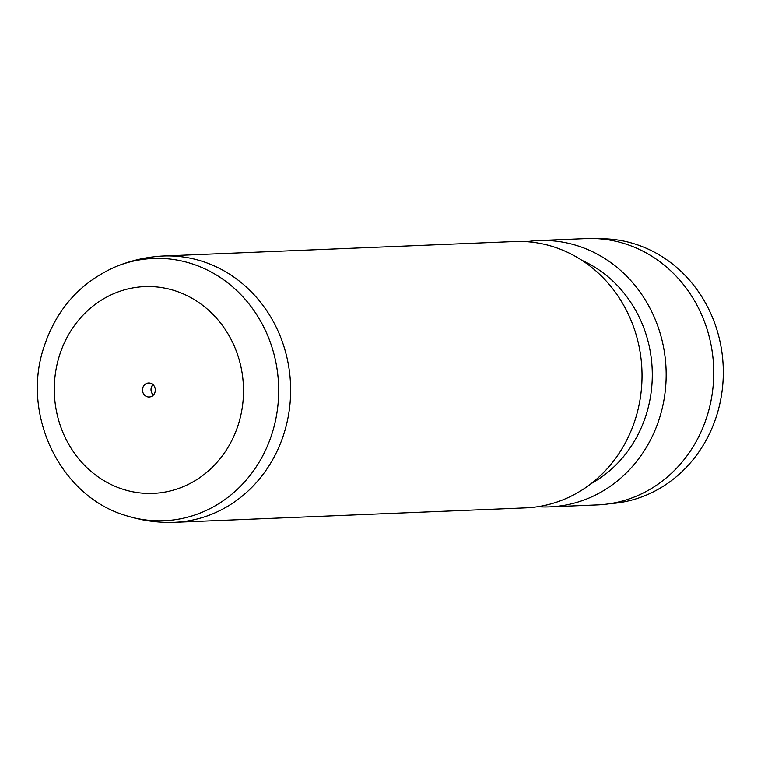 <?xml version="1.0" encoding="UTF-8"?>
<svg xmlns="http://www.w3.org/2000/svg" width="761" height="761" viewBox="0 0 761 761"><rect width="100%" height="100%" fill="white"/><g stroke="black" fill="none" stroke-linecap="round" stroke-linejoin="round"><path stroke-width="1.14" d="M142.811 387.758A7.011 6.411 -92.4 0 0 149.194 396.995A7.011 6.411 -92.4 0 0 154.997 392.219A7.011 6.411 -92.4 0 0 148.614 382.983A7.011 6.411 -92.4 0 0 142.811 387.758M152.951 384.581A7.011 6.411 -92.4 0 0 151.325 387.406A7.011 6.411 -92.4 0 0 153.38 395.045M115.234 266.911C128.761 261.299 142.811 257.798 157.384 256.409A133.28 121.846 87.6 0 1 163.301 256.01A133.28 121.846 87.6 0 1 284.604 431.544A133.28 121.846 87.6 0 1 174.269 522.331A133.28 121.846 87.6 0 1 168.343 522.417C153.703 522.236 139.415 519.906 125.47 515.416A131.244 119.991 87.6 0 0 272.733 431.316A131.244 119.991 87.6 0 0 241.208 294.992A131.244 119.991 87.6 0 0 115.234 266.911C79.696 282.731 55.772 309.946 43.472 348.557C21.612 415.458 60.423 496.172 125.47 515.416M163.301 256.01L514.683 241.532A133.28 121.846 87.6 0 1 635.987 417.076A133.28 121.846 87.6 0 1 525.651 507.863L174.269 522.331M582.06 260.405A122.759 112.228 87.6 0 1 646.726 412.909A122.759 112.228 87.6 0 1 591.249 483.511M526.774 241.694A133.28 121.846 87.6 0 1 538.817 240.543A133.28 121.846 87.6 0 1 660.129 416.086A133.28 121.846 87.6 0 1 549.784 506.864A133.28 121.846 87.6 0 1 537.694 506.712M538.817 240.543L586.379 238.583A133.28 121.846 87.6 0 1 707.692 414.127A133.28 121.846 87.6 0 1 597.347 504.904L549.784 506.864M599.135 238.783A132.576 121.208 87.6 0 1 717.3 413.48A132.576 121.208 87.6 0 1 610.037 503.658M238.821 422.888A103.467 94.592 -92.4 0 0 178.331 291.91A103.467 94.592 -92.4 0 0 58.987 357.09A103.467 94.592 -92.4 0 0 119.477 488.067A103.467 94.592 -92.4 0 0 238.821 422.888"/></g></svg>
